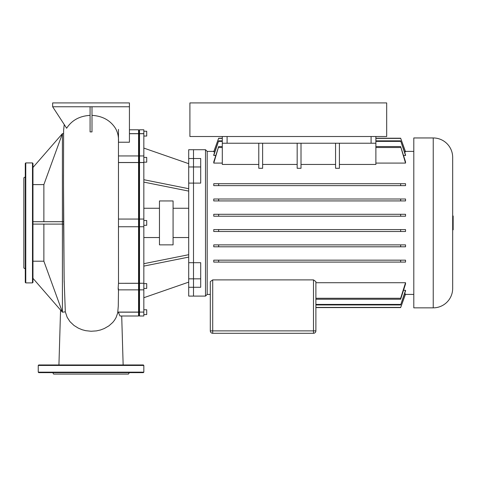 <?xml version="1.0" encoding="UTF-8"?>
<svg xmlns="http://www.w3.org/2000/svg" width="477" height="477" viewBox="0 0 477 477"><rect width="100%" height="100%" fill="white"/><g stroke="black" fill="none" stroke-linecap="round" stroke-linejoin="round"><path stroke-width="0.72" d="M25.287 264.973L25.287 265.707M25.287 239.597L25.287 241.362M25.287 204.442L25.287 206.207M25.287 176.955L23.85 177.79L23.85 268.014L25.287 268.849M25.287 201.872L25.287 199.058M25.287 200.125L25.287 163.39L25.77 162.913L25.77 282.897L25.287 282.414L25.287 200.125M32.967 163.39L32.967 282.414L32.49 282.897L32.49 162.913L32.967 163.39M25.287 180.097L25.287 180.831M52.774 372.638L53.603 374.081L128.474 374.081L129.309 372.638M143.35 372.638L38.726 372.638L38.249 372.161L143.833 372.161L143.35 372.638M71.019 364.965L143.35 364.965L143.833 365.442L38.249 365.442L38.726 364.965L71.019 364.965M386.68 102.919L386.68 136.511L189.906 136.511L189.906 102.919L386.68 102.919M452.673 229.819L453.15 229.819L453.15 215.986L452.673 215.986M452.673 157.392A19.438 19.438 0 0 0 433.235 137.954L433.235 307.85A19.438 19.438 0 0 0 452.673 288.412L452.673 157.392M433.235 137.954L413.797 137.954L413.797 307.85L433.235 307.85M200.704 166.968L200.704 158.519L188.707 158.519L188.707 149.712L193.507 149.712L193.507 166.968L200.704 166.968L200.704 183.108L193.507 183.108L193.507 149.712L205.504 149.712L205.504 296.092L207.185 294.41L207.185 151.394L213.875 151.394M188.707 158.519L188.707 166.968L193.507 166.968L193.507 262.696L200.704 262.696L200.704 287.285L193.507 287.285L193.507 262.696L188.707 262.696L188.707 296.092L205.504 296.092M405.539 151.913L400.65 138.217L405.539 151.704L404.52 151.913M214.781 151.913L213.762 151.704L218.651 138.217L213.762 151.913M405.539 155.502L400.65 140.846L405.539 154.852L405.539 155.502L403.536 155.502M215.765 155.502L213.762 155.502L213.762 154.852L218.651 140.846L213.762 155.502M405.539 214.298L405.539 216.218L400.65 216.218L400.65 214.298L405.539 214.298M213.762 216.218L213.762 214.298L218.651 214.298L218.651 216.218L213.762 216.218M405.539 199.004L405.539 200.924L400.65 200.924L400.65 199.004L405.539 199.004M213.762 200.924L213.762 199.004L218.651 199.004L218.651 200.924L213.762 200.924M213.762 185.636L213.762 183.717L218.651 183.717L218.651 185.636L213.762 185.636M405.539 183.717L405.539 185.636L400.65 185.636L400.65 183.717L405.539 183.717M339.403 143.231L339.403 168.292L335.564 168.292L335.564 143.231M335.564 164.44L301.011 164.44M301.011 143.231L301.011 168.292L297.171 168.292L297.171 143.231M297.171 164.44L262.618 164.44M262.618 143.231L262.618 168.292L258.778 168.292L258.778 143.231M258.778 164.44L222.3 164.44L222.3 143.231L227.1 143.231L227.1 136.511M222.3 163.086L213.762 163.086L213.762 161.87L218.651 146.564L213.762 163.086M405.539 163.086L400.65 146.564L405.539 161.87L405.539 163.086L375.882 163.086M371.082 136.511L371.082 143.231L375.882 143.231L375.882 164.44L339.403 164.44M313.49 333.286L212.706 333.286L212.706 330.889L210.303 330.889A2.397 2.397 0 0 0 212.706 333.286A2.397 2.397 0 0 1 210.303 330.889L210.303 281.633L212.706 279.892L313.49 279.892L315.887 281.633L315.887 330.889L313.49 330.889L313.49 333.286A2.397 2.397 0 0 0 315.887 330.889M315.887 282.718L405.539 282.718L405.539 283.934L400.65 299.24L400.65 298.274L315.887 298.274M403.536 290.302L405.539 290.302L405.539 290.952L400.65 304.958L405.539 290.302M404.52 293.892L405.539 294.1L400.65 307.587L405.539 293.892M405.539 229.586L405.539 231.506L400.65 231.506L400.65 229.586L405.539 229.586M213.762 231.506L213.762 229.586L218.651 229.586L218.651 231.506L213.762 231.506M405.539 244.88L405.539 246.8L400.65 246.8L400.65 244.88L405.539 244.88M213.762 246.8L213.762 244.88L218.651 244.88L218.651 246.8L213.762 246.8M405.539 260.168L405.539 262.088L400.65 262.088L400.65 260.168L405.539 260.168M213.762 262.088L213.762 260.168L218.651 260.168L218.651 262.088L213.762 262.088M375.882 143.231L375.882 136.511M371.082 143.231L227.1 143.231M222.3 136.511L222.3 143.231M400.65 147.53L375.882 147.53M222.3 147.53L218.651 147.53M210.303 330.889L210.303 294.41L207.185 294.41M400.65 298.274L405.539 282.718M400.65 138.217L375.882 138.217M222.3 138.217L218.651 138.217M400.65 138.39L375.882 138.39M222.3 138.39L218.651 138.39M400.65 140.846L375.882 140.846M222.3 140.846L218.651 140.846M400.65 141.383L375.882 141.383M222.3 141.383L218.651 141.383M400.65 146.564L375.882 146.564M222.3 146.564L218.651 146.564M400.65 307.587L315.887 307.587L400.65 307.587M400.65 307.415L315.887 307.415M400.65 304.958L315.887 304.958M400.65 304.421L315.887 304.421M400.65 299.24L315.887 299.24M400.65 244.88L218.651 244.88M400.65 246.8L218.651 246.8M400.65 260.168L218.651 260.168M400.65 262.088L218.651 262.088M400.65 229.586L218.651 229.586M400.65 231.506L218.651 231.506M400.65 183.717L218.651 183.717M400.65 185.636L218.651 185.636M400.65 199.004L218.651 199.004M400.65 200.924L218.651 200.924M400.65 216.218L218.651 216.218M400.65 214.298L218.651 214.298M188.707 166.968L188.707 183.108L193.507 183.108L193.507 296.092L193.507 287.285L188.707 287.285M173.079 200.948L173.079 244.862L159.461 244.862L159.461 200.948L173.079 200.948M143.833 309.77L146.713 309.77L146.713 314.57L143.833 314.57M143.833 136.034L146.713 136.034L146.713 131.235L143.833 131.235M143.833 162.18L146.713 162.18L146.713 157.38L143.833 157.38M143.833 225.299L146.713 225.299L146.713 220.505L143.833 220.505M143.833 288.424L146.713 288.424L146.713 283.624L143.833 283.624M188.707 183.108L188.707 262.696M139.517 312.089L139.517 162.556L139.034 162.538L139.034 219.545L139.517 219.062L139.034 219.545L139.034 283.266L143.833 283.249L139.517 283.308L139.034 283.648L139.034 311.624L139.517 312.089L143.833 312.089L139.517 312.089M143.833 133.715L139.517 133.715L139.517 129.798L143.833 129.798L143.833 162.556L139.517 162.556L139.517 133.715L139.034 134.18L139.034 162.538L138.557 162.556L138.557 316.007L120.001 316.007L118.29 312.089L138.557 312.089L139.034 311.624L139.034 315.53L139.034 283.266L139.034 283.648L138.557 283.308L118.505 283.308L139.034 283.266L139.034 226.259L139.517 226.742L143.833 226.742L143.833 283.249M139.034 226.259L138.557 226.742L139.034 226.259L139.034 130.275L139.034 134.18L138.557 133.715L138.557 162.556L118.469 162.556L118.469 219.062L138.557 219.062L118.469 219.062L118.505 283.249M138.557 316.007L139.034 315.53L139.517 316.007L139.517 312.173L118.308 312.173M139.517 316.007L143.833 316.007L143.833 312.173M143.833 312.089L143.833 283.308M143.833 162.556L143.833 219.062L139.517 219.062M143.833 226.742L143.833 219.062M143.833 182.107L188.707 191.104M143.833 179.71L188.707 188.707M143.833 148.091L188.707 163.677M143.833 297.714L188.707 282.128M143.833 263.698L188.707 254.7M143.833 266.094L188.707 257.097M32.967 167.469L62.415 133.638L43.872 184.599L43.872 221.704M43.872 184.599L32.967 184.599M32.967 224.101L62.415 224.101L62.415 221.704L63.608 221.704L63.614 222.902M32.967 261.205L43.872 261.205L62.415 312.161L62.415 224.101L63.62 224.101L64.127 279.009L63.507 182.667L63.614 130.346L64.222 124.598M62.415 133.638L63.602 133.638L62.415 133.643L62.415 221.704L32.967 221.704M43.872 224.101L43.872 261.205M63.608 221.704L63.507 178.619M62.415 312.161L62.839 312.161L62.415 312.173L32.967 278.335M62.839 312.161L65.313 311.815L64.127 279.009M92.001 106.759L92.001 131.908L90.081 131.902L90.081 106.759M90.081 115.368C79.587 116 71.777 120.293 66.649 128.241L52.649 106.759L129.434 106.759L129.434 142.229L118.469 142.229C118.409 140.983 119.262 134.741 115.321 128.104C110.181 120.246 102.406 116 92.001 115.374M139.517 129.798L139.034 130.275L138.557 129.798L138.557 133.715L129.434 133.715M118.469 133.715L118.469 139.195M121.707 316.007L123.149 364.965L121.713 316.007M117.926 312.036L118.29 312.089M65.313 311.815L67.156 317.288L70.006 321.677L73.983 325.451L78.306 328.134L82.11 329.72L85.633 330.662L91.071 331.259L96.449 330.895L100.569 329.947L104.302 328.522L108.965 325.821L112.751 322.434L114.48 320.252L116.096 317.497L117.777 312.715M139.034 219.545L138.557 219.062L139.034 219.545M143.833 162.496L139.517 162.496L139.034 162.156L138.557 162.496L118.469 162.496L118.469 157.064M118.493 288.74C118.069 290.427 118.075 288.615 118.505 283.308M138.557 226.742L118.469 226.742M118.493 289.861L118.278 306.145L117.676 313.133M129.434 106.759L129.434 102.919L52.649 102.919L52.649 106.759M188.707 278.836L200.704 278.836M313.49 279.892L313.49 330.889L212.706 330.889L212.706 279.892M129.434 133.638L143.833 133.638M25.77 162.913L32.49 162.913M32.49 282.897L25.77 282.897M143.833 372.161L143.833 365.442M38.249 365.442L38.249 372.161M405.426 151.394L413.797 151.394M405.426 294.41L413.797 294.41M207.185 151.394L205.504 149.712M173.079 208.264L188.707 208.264M143.833 208.264L159.461 208.264M118.469 155.943L138.557 155.943L139.034 156.42L139.517 155.943L143.833 155.943M118.266 289.861L138.557 289.861L139.034 289.384L139.517 289.861L143.833 289.861M143.833 237.54L159.461 237.54M173.079 237.54L188.707 237.54M58.933 364.965L60.561 310.044M138.557 129.798L129.434 129.798M64.18 282.253L63.614 222.938M118.469 237.85L118.451 129.386M63.608 222.091L63.626 225.585M63.507 175.184L63.507 179.215"/></g></svg>
